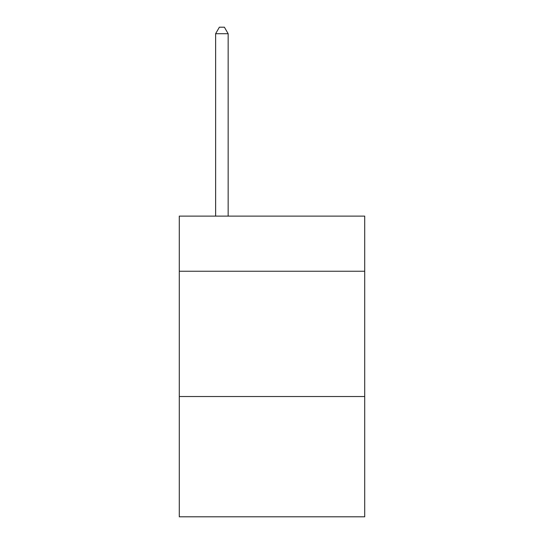 <?xml version="1.0" encoding="UTF-8"?>
<svg xmlns="http://www.w3.org/2000/svg" width="544" height="544" viewBox="0 0 544 544"><rect width="100%" height="100%" fill="white"/><g stroke="black" fill="none" stroke-linecap="round" stroke-linejoin="round"><path stroke-width="0.82" d="M364.711 271.245L364.711 216.124L179.289 216.124L179.289 271.245L364.711 271.245L364.711 516.8L179.289 516.8L179.289 271.245M364.711 396.528L179.289 396.528M228.154 216.124L228.154 33.714L215.621 33.714L215.621 216.124M215.621 33.714L219.382 27.2L224.393 27.2L228.154 33.714"/></g></svg>
